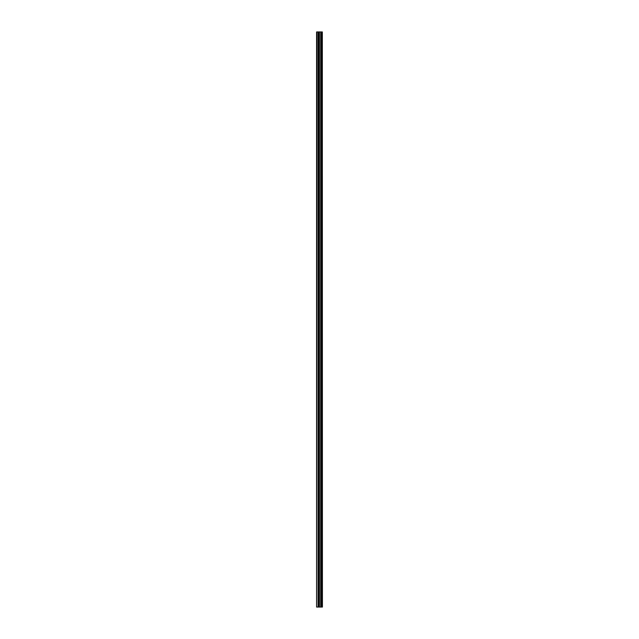 <?xml version="1.0" encoding="UTF-8"?>
<svg xmlns="http://www.w3.org/2000/svg" width="639" height="639" viewBox="0 0 639 639"><rect width="100%" height="100%" fill="white"/><g stroke="black" fill="none" stroke-linecap="round" stroke-linejoin="round"><path stroke-width="0.96" d="M322.328 31.95L322.415 607.05L322.328 31.95L316.585 31.95L316.585 607.05L316.896 31.95M316.896 607.05L322.328 607.05M318.518 31.95L318.518 607.05L318.51 31.95M321.657 31.95L321.657 607.05L321.649 31.95M322.288 607.05L322.288 31.95M322.072 607.05L322.072 31.95M322.024 607.05L322.024 31.95M321.744 607.05L321.744 31.95M321.561 607.05L321.561 31.95M320.802 607.05L320.802 31.95M320.73 607.05L320.73 31.95M319.436 607.05L319.436 31.95M319.364 607.05L319.364 31.95M318.605 607.05L318.605 31.95M318.422 607.05L318.422 31.95M318.142 607.05L318.142 31.95M318.094 607.05L318.094 31.95"/></g></svg>
